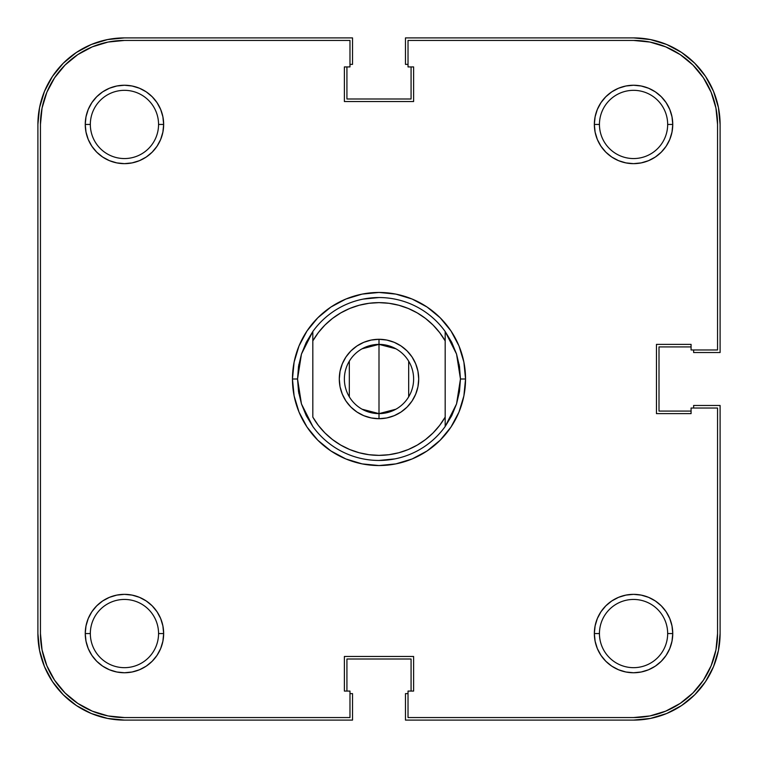 <?xml version="1.0" encoding="UTF-8"?>
<svg xmlns="http://www.w3.org/2000/svg" width="758" height="758" viewBox="0 0 758 758"><rect width="100%" height="100%" fill="white"/><g stroke="black" fill="none" stroke-linecap="round" stroke-linejoin="round"><path stroke-width="1.14" d="M90.335 124.445L90.335 124.445A34.11 34.11 0 0 0 124.445 158.555A34.11 34.11 0 0 0 158.555 124.445L163.652 124.445A39.198 39.198 0 0 1 124.445 163.652A39.198 39.198 0 0 1 85.247 124.445L90.335 124.445A34.11 34.11 0 0 1 124.445 90.335A34.11 34.11 0 0 1 158.555 124.445A34.11 34.11 0 0 1 124.445 158.555A34.11 34.11 0 0 1 90.335 124.445L85.247 124.445L86.005 132.091L88.231 139.453L91.851 146.228L96.73 152.168L102.671 157.039L109.446 160.668L116.798 162.894L124.445 163.652L132.091 162.894L139.453 160.668L146.228 157.039L152.168 152.168L157.039 146.228L160.668 139.453L162.894 132.091L163.652 124.445L162.894 116.798L160.668 109.446L157.039 102.671L152.168 96.73L146.228 91.851L139.453 88.231L132.091 86.005L124.445 85.247L116.798 86.005L109.446 88.231L102.671 91.851L96.73 96.73L91.851 102.671L88.231 109.446L86.005 116.798L85.247 124.445A39.198 39.198 0 0 1 124.445 85.247A39.198 39.198 0 0 1 163.652 124.445L158.555 124.445A34.11 34.11 0 0 0 124.445 90.335A34.11 34.11 0 0 0 90.335 124.445M599.445 124.445L599.445 124.445A34.11 34.11 0 0 0 633.555 158.555A34.11 34.11 0 0 0 667.665 124.445L672.753 124.445A39.198 39.198 0 0 1 633.555 163.652A39.198 39.198 0 0 1 594.348 124.445L599.445 124.445A34.11 34.11 0 0 1 633.555 90.335A34.11 34.11 0 0 1 667.665 124.445A34.11 34.11 0 0 1 633.555 158.555A34.11 34.11 0 0 1 599.445 124.445L594.348 124.445L595.106 132.091L597.332 139.453L600.961 146.228L605.832 152.168L611.772 157.039L618.547 160.668L625.909 162.894L633.555 163.652L641.202 162.894L648.554 160.668L655.329 157.039L661.27 152.168L666.149 146.228L669.769 139.453L671.995 132.091L672.753 124.445L671.995 116.798L669.769 109.446L666.149 102.671L661.27 96.73L655.329 91.851L648.554 88.231L641.202 86.005L633.555 85.247L625.909 86.005L618.547 88.231L611.772 91.851L605.832 96.73L600.961 102.671L597.332 109.446L595.106 116.798L594.348 124.445A39.198 39.198 0 0 1 633.555 85.247A39.198 39.198 0 0 1 672.753 124.445L667.665 124.445A34.11 34.11 0 0 0 633.555 90.335A34.11 34.11 0 0 0 599.445 124.445M599.445 633.555L599.445 633.555A34.11 34.11 0 0 0 633.555 667.665A34.11 34.11 0 0 0 667.665 633.555L672.753 633.555A39.198 39.198 0 0 1 633.555 672.753A39.198 39.198 0 0 1 594.348 633.555L599.445 633.555A34.11 34.11 0 0 1 633.555 599.445A34.11 34.11 0 0 1 667.665 633.555A34.11 34.11 0 0 1 633.555 667.665A34.11 34.11 0 0 1 599.445 633.555L594.348 633.555L595.106 641.202L597.332 648.554L600.961 655.329L605.832 661.27L611.772 666.149L618.547 669.769L625.909 671.995L633.555 672.753L641.202 671.995L648.554 669.769L655.329 666.149L661.27 661.27L666.149 655.329L669.769 648.554L671.995 641.202L672.753 633.555L671.995 625.909L669.769 618.547L666.149 611.772L661.27 605.832L655.329 600.961L648.554 597.332L641.202 595.106L633.555 594.348L625.909 595.106L618.547 597.332L611.772 600.961L605.832 605.832L600.961 611.772L597.332 618.547L595.106 625.909L594.348 633.555A39.198 39.198 0 0 1 633.555 594.348A39.198 39.198 0 0 1 672.753 633.555L667.665 633.555A34.11 34.11 0 0 0 633.555 599.445A34.11 34.11 0 0 0 599.445 633.555M90.335 633.555L90.335 633.555A34.11 34.11 0 0 0 124.445 667.665A34.11 34.11 0 0 0 158.555 633.555L163.652 633.555A39.198 39.198 0 0 1 124.445 672.753A39.198 39.198 0 0 1 85.247 633.555L90.335 633.555A34.11 34.11 0 0 1 124.445 599.445A34.11 34.11 0 0 1 158.555 633.555A34.11 34.11 0 0 1 124.445 667.665A34.11 34.11 0 0 1 90.335 633.555L85.247 633.555L86.005 641.202L88.231 648.554L91.851 655.329L96.73 661.27L102.671 666.149L109.446 669.769L116.798 671.995L124.445 672.753L132.091 671.995L139.453 669.769L146.228 666.149L152.168 661.27L157.039 655.329L160.668 648.554L162.894 641.202L163.652 633.555L162.894 625.909L160.668 618.547L157.039 611.772L152.168 605.832L146.228 600.961L139.453 597.332L132.091 595.106L124.445 594.348L116.798 595.106L109.446 597.332L102.671 600.961L96.73 605.832L91.851 611.772L88.231 618.547L86.005 625.909L85.247 633.555A39.198 39.198 0 0 1 124.445 594.348A39.198 39.198 0 0 1 163.652 633.555L158.555 633.555A34.11 34.11 0 0 0 124.445 599.445A34.11 34.11 0 0 0 90.335 633.555M44.485 91.33L39.568 107.56L37.9 124.445L37.9 633.555L37.9 124.445A86.545 86.545 0 0 1 124.445 37.9L352.527 37.9L124.445 37.9L107.56 39.568L91.33 44.485L76.368 52.482L63.246 63.246L52.482 76.368L44.485 91.33L52.482 76.368M352.527 64.373L352.527 37.9L352.527 64.373L349.978 64.373L352.527 64.373M346.927 98.995L346.927 66.922L346.927 98.995L411.073 98.995L411.073 66.922L411.073 98.995L346.927 98.995M408.022 64.373L405.473 64.373L405.473 37.9L633.555 37.9L405.473 37.9L405.473 64.373L408.022 64.373M666.67 44.485L650.44 39.568L633.555 37.9A86.545 86.545 0 0 1 720.1 124.445L720.1 352.527L693.627 352.527L720.1 352.527L720.1 124.445L718.432 107.56L713.515 91.33L705.518 76.368L694.754 63.246L681.631 52.482L666.67 44.485L681.631 52.482M693.627 349.978L693.627 352.527L693.627 349.978M659.005 346.927L691.078 346.927L659.005 346.927L659.005 411.073L691.078 411.073L659.005 411.073L659.005 346.927M713.515 666.67L718.432 650.44L720.1 633.555L720.1 405.473L693.627 405.473L693.627 408.022L693.627 405.473L720.1 405.473L720.1 633.555A86.545 86.545 0 0 1 633.555 720.1L405.473 720.1L405.473 693.627L405.473 720.1L633.555 720.1L650.44 718.432L666.67 713.515L681.631 705.518L694.754 694.754L705.518 681.631L713.515 666.67L705.518 681.631M408.022 693.627L405.473 693.627L408.022 693.627M411.073 659.005L411.073 691.078L411.073 659.005L346.927 659.005L346.927 691.078L346.927 659.005L411.073 659.005M91.33 713.515L107.56 718.432L124.445 720.1L352.527 720.1L352.527 693.627L349.978 693.627L352.527 693.627L352.527 720.1L124.445 720.1A86.545 86.545 0 0 1 37.9 633.555L39.568 650.44L44.485 666.67L52.482 681.631L63.246 694.754L76.368 705.518L91.33 713.515L76.368 705.518M298.841 393.506L297.543 379A81.457 81.457 0 0 0 297.543 379.009A81.457 81.457 0 0 1 297.543 378.991L292.455 379L297.543 379L301.457 354.062L312.817 331.511A81.457 81.457 0 0 1 445.183 331.511L456.543 354.062L460.457 379L465.545 379A86.545 86.545 0 0 1 379 465.545A86.545 86.545 0 0 1 292.455 379L294.113 395.884L299.04 412.125L307.037 427.086L317.801 440.199L330.914 450.963L345.875 458.96L362.116 463.887L379 465.545L395.884 463.887L412.125 458.96L427.086 450.963L440.199 440.199L450.963 427.086L458.96 412.125L463.887 395.884L465.545 379L463.887 362.116L458.96 345.875L450.963 330.914L440.199 317.801L427.086 307.037L412.125 299.04L395.884 294.113L379 292.455L362.116 294.113L345.875 299.04L330.914 307.037L317.801 317.801L307.037 330.914L299.04 345.875L294.113 362.116L292.455 379A86.545 86.545 0 0 1 379 292.455A86.545 86.545 0 0 1 465.545 379L460.457 379A81.457 81.457 0 0 1 460.457 379.009A81.457 81.457 0 0 0 460.457 378.991L456.543 403.938L445.183 426.489A81.457 81.457 0 0 1 312.817 426.489L301.457 403.938L297.543 379L298.529 391.621A81.457 81.457 0 0 0 298.529 391.64A81.457 81.457 0 0 1 298.529 391.611L301.457 403.938L306.26 415.659L312.817 426.489A81.457 81.457 0 0 0 445.183 426.489L445.183 417.099L439.64 425.418L433.055 432.951L425.541 439.545L417.222 445.107L408.259 449.541L398.793 452.753L388.977 454.715L379 455.369L369.023 454.715L359.207 452.753L349.741 449.541L340.778 445.107L332.459 439.545L324.945 432.951L318.36 425.418L312.817 417.099L312.817 340.901L318.36 332.582L324.945 325.049L332.459 318.455L340.778 312.893L349.741 308.459L359.207 305.247L369.023 303.285L379 302.631L388.977 303.285L398.793 305.247L408.259 308.459L417.222 312.893L425.541 318.455L433.055 325.049L439.64 332.582L445.183 340.901L445.183 417.099A76.368 76.368 0 0 1 312.817 417.099L312.817 340.901A76.368 76.368 0 0 1 445.183 340.901L445.183 331.511A81.457 81.457 0 0 0 312.817 331.511L312.817 340.901L312.817 331.511L306.26 342.341L301.457 354.062L298.529 366.379A81.457 81.457 0 0 1 298.529 366.36A81.457 81.457 0 0 0 298.529 366.389L298.519 366.427M649.938 42.06L665.695 46.844L680.22 54.604L692.954 65.046L703.396 77.78L711.156 92.305L715.94 108.062L711.156 92.305L703.396 77.78L692.954 65.046L680.22 54.604L665.695 46.844L649.938 42.06L633.555 40.449L408.022 40.449L633.555 40.449A84.005 84.005 0 0 1 717.551 124.445L715.94 108.062L717.551 124.445L717.551 349.978L691.078 349.978L691.078 344.378L656.466 344.378L656.466 413.622L691.078 413.622L691.078 408.022L717.551 408.022L717.551 633.555A84.005 84.005 0 0 1 633.555 717.551L649.938 715.94L633.555 717.551L408.022 717.551L408.022 691.078L413.622 691.078L413.622 656.466L344.378 656.466L344.378 691.078L349.978 691.078L349.978 717.551L124.445 717.551L108.062 715.94L92.305 711.156L108.062 715.94M459.471 366.36A81.457 81.457 0 0 1 459.471 366.389A81.457 81.457 0 0 0 459.471 366.36L460.457 379L459.481 391.573M394.89 458.893L379 460.457M363.11 299.107L379 297.543M459.159 364.494L460.457 379M649.938 715.94L665.695 711.156L680.22 703.396L692.954 692.954L703.396 680.22L711.156 665.695L715.94 649.938L711.156 665.695L703.396 680.22L692.954 692.954L680.22 703.396L665.695 711.156L649.938 715.94M124.445 40.449L108.062 42.06L92.305 46.844L77.78 54.604L65.046 65.046L54.604 77.78L46.844 92.305L42.06 108.062L46.844 92.305L54.604 77.78L65.046 65.046L77.78 54.604L92.305 46.844L108.062 42.06L124.445 40.449L349.978 40.449L349.978 66.922L344.378 66.922L344.378 101.534L413.622 101.534L413.622 66.922L408.022 66.922L408.022 40.449L408.022 66.922L413.622 66.922L413.622 101.534L344.378 101.534L344.378 66.922L349.978 66.922L349.978 40.449L124.445 40.449A84.005 84.005 0 0 0 40.449 124.445L42.06 108.062M40.449 633.555L42.06 649.938L46.844 665.695L54.604 680.22L65.046 692.954L77.78 703.396L92.305 711.156L77.78 703.396L65.046 692.954L54.604 680.22L46.844 665.695L42.06 649.938L40.449 633.555L40.449 124.445L40.449 633.555A84.005 84.005 0 0 0 124.445 717.551L349.978 717.551L349.978 691.078L344.378 691.078L344.378 656.466L413.622 656.466L413.622 691.078L408.022 691.078L408.022 717.551L633.555 717.551M717.551 124.445L717.551 349.978L691.078 349.978L691.078 344.378L656.466 344.378L656.466 413.622L691.078 413.622L691.078 408.022L717.551 408.022L717.551 633.555L715.94 649.938M362.106 348.784L379 344.378A34.622 34.622 0 0 0 344.378 379A34.622 34.622 0 0 0 379 413.622L379 418.71A39.71 39.71 0 0 1 339.29 379A39.71 39.71 0 0 1 379 339.29L379 413.622L362.106 409.216M349.324 396.822L349.324 361.178M395.894 409.216L379 413.622A34.622 34.622 0 0 1 344.378 379A34.622 34.622 0 0 1 379 344.378A34.622 34.622 0 0 1 413.622 379A34.622 34.622 0 0 1 379 413.622L379 344.378L395.894 348.784M459.481 366.427L456.543 354.062L451.74 342.341L445.183 331.511L445.183 426.489L451.74 415.659L456.543 403.938L459.471 391.621M379 418.71L386.751 417.952L394.198 415.687L401.058 412.02L407.084 407.084L412.02 401.058L415.687 394.198L417.952 386.751L418.71 379L417.952 371.249L415.687 363.802L412.02 356.942L407.084 350.916L401.058 345.98L394.198 342.313L386.751 340.048L379 339.29L371.249 340.048L363.802 342.313L356.942 345.98L350.916 350.916L345.98 356.942L342.313 363.802L340.048 371.249L339.29 379L340.048 386.751L342.313 394.198L345.98 401.058L350.916 407.084L356.942 412.02L363.802 415.687L371.249 417.952L379 418.71L379 413.622A34.622 34.622 0 0 0 413.622 379A34.622 34.622 0 0 0 379 344.378L379 339.29A39.71 39.71 0 0 1 418.71 379A39.71 39.71 0 0 1 379 418.71M386.751 340.048L394.198 342.313M412.02 356.942L415.687 363.802M417.952 371.249L418.71 379L417.952 386.751L415.687 394.198L412.02 401.058M407.084 407.084L401.058 412.02L394.198 415.687L386.751 417.952M371.249 417.952L363.802 415.687M345.98 401.058L342.313 394.198M340.048 386.751L339.29 379L340.048 371.249L342.313 363.802L345.98 356.942M350.916 350.916L356.942 345.98L363.802 342.313L371.249 340.048M298.841 364.494L297.543 379L298.529 366.36M408.676 361.178L408.676 396.822"/></g></svg>
